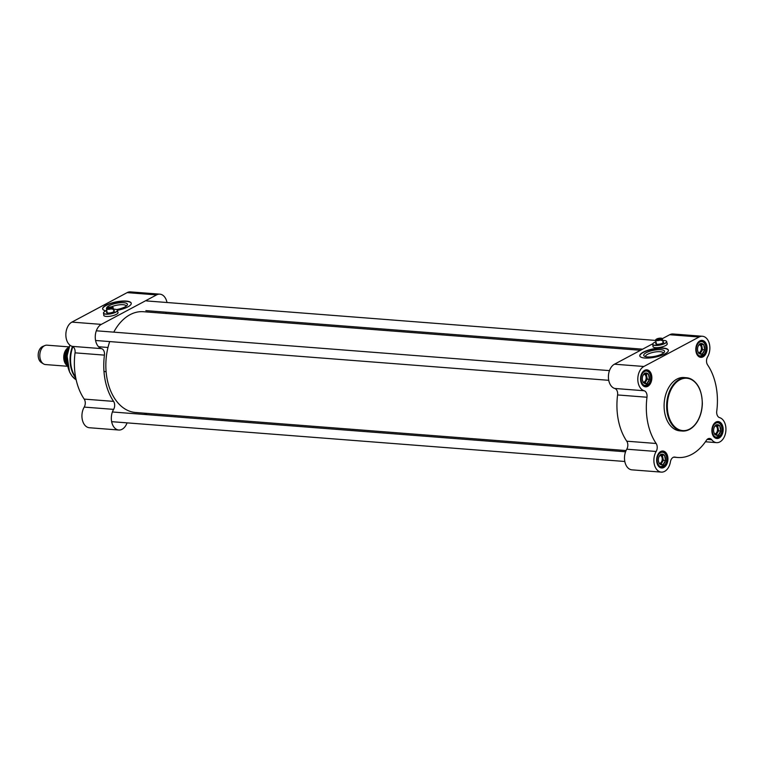 <?xml version="1.0" encoding="UTF-8"?>
<svg xmlns="http://www.w3.org/2000/svg" width="764" height="764" viewBox="0 0 764 764"><rect width="100%" height="100%" fill="white"/><g stroke="black" fill="none" stroke-linecap="round" stroke-linejoin="round"><path stroke-width="1.15" d="M626.06 450.559L135.553 412.493A50.548 33.492 -85.6 0 1 108.096 383.299A50.548 33.492 -85.6 0 1 109.701 341.584A50.348 33.368 94.4 0 0 108.068 383.203A50.348 33.368 94.4 0 0 108.087 383.251M113.76 332.149A50.548 33.492 -85.6 0 1 130.071 314.673A50.548 33.492 -85.6 0 1 143.374 311.712L640.547 350.284M67.557 365.822A9.722 6.437 -85.6 0 1 63.756 356.692A9.722 6.437 -85.6 0 1 68.397 347.61A9.722 6.437 -85.6 0 1 68.999 347.333M67.652 366.281L45.515 364.562A9.722 6.437 -85.6 0 1 43.481 363.884A9.722 6.437 -85.6 0 1 39.824 354.716A9.722 6.437 -85.6 0 1 44.455 345.748A9.722 6.437 -85.6 0 1 44.904 345.538A9.722 6.437 -85.6 0 1 47.015 345.175L69.161 346.894M43.481 363.884L41.428 362.613A8.557 5.673 -85.6 0 1 38.2 354.553A8.557 5.673 -85.6 0 1 42.278 346.655A8.557 5.673 -85.6 0 1 42.679 346.464L44.904 345.538M103.713 312.4A7.143 2.082 -11.2 0 0 103.675 312.447A7.143 2.082 -11.2 0 0 103.465 313.135A7.143 2.082 -11.2 0 0 108.24 314.157A7.143 2.082 -11.2 0 0 115.813 312.161A7.143 2.082 -11.2 0 0 117.484 310.356A7.143 2.082 -11.2 0 0 117.026 309.802A7.143 2.082 -11.2 0 0 116.978 309.773M113.444 309.229A7.048 2.053 168.8 0 1 116.921 309.735A7.048 2.053 168.8 0 1 115.717 312.065A7.048 2.053 168.8 0 1 107.266 314.09A7.048 2.053 168.8 0 1 103.751 312.342A7.048 2.053 168.8 0 1 106.769 310.547M104.133 315.866A7.143 2.082 168.8 0 1 103.942 315.503L103.465 313.135M117.484 310.356L117.952 312.734A7.143 2.082 168.8 0 1 117.904 313.135M106.998 311.693A4.03 1.175 -11.2 0 0 106.759 312.753A4.03 1.175 -11.2 0 0 113.473 311.893A4.03 1.175 -11.2 0 0 114.294 311.263A4.03 1.175 -11.2 0 0 113.674 310.375M107.609 308.035L107.676 307.653A3.209 0.936 168.8 0 1 112.68 307.138A3.209 0.936 168.8 0 1 112.413 308.026L112.594 308.217A3.4 0.993 -11.2 0 0 113.11 307.529A3.4 0.993 -11.2 0 0 112.891 307.262A3.4 0.993 -11.2 0 0 112.766 307.204M107.676 307.653L112.413 308.026M106.626 308.417A3.4 0.993 -11.2 0 0 106.54 308.522A3.4 0.993 -11.2 0 0 106.435 308.847A3.4 0.993 -11.2 0 0 108.478 309.353A3.4 0.993 -11.2 0 0 111.974 308.551L111.792 308.36A3.209 0.936 168.8 0 1 108.077 309.114A3.209 0.936 168.8 0 1 106.683 308.322A3.209 0.936 168.8 0 1 107.055 307.988L111.792 308.36M112.594 308.217L112.738 308.952A3.4 0.993 168.8 0 1 112.461 309.114A3.4 0.993 168.8 0 1 112.117 309.277L111.974 308.551M112.738 308.952L112.041 308.895M113.597 401.387L84.202 399.104A5.835 3.868 -85.6 0 1 84.221 407.097A12.635 8.375 94.4 0 0 82.436 420.219A12.635 8.375 94.4 0 0 89.359 427.735L118.754 430.017A12.635 8.375 -85.6 0 1 111.83 422.492A12.635 8.375 -85.6 0 1 113.616 409.38A5.835 3.868 94.4 0 0 113.597 401.387A53.461 35.421 -85.6 0 1 104.439 355.126A5.835 3.868 94.4 0 0 101.583 348.642A12.635 8.375 -85.6 0 1 95.252 337.277A12.635 8.375 -85.6 0 1 101.306 324.385L71.911 322.102A12.635 8.375 94.4 0 0 65.857 334.995A12.635 8.375 94.4 0 0 72.188 346.359A5.835 3.868 -85.6 0 1 75.044 352.844L104.439 355.126M84.202 399.104A53.461 35.421 -85.6 0 1 75.044 352.844M101.306 324.385L156.563 294.904A12.635 8.375 -85.6 0 1 159.886 294.159L130.491 291.886A12.635 8.375 94.4 0 0 127.158 292.622L71.911 322.102M116.539 309.554A10.61 3.094 -11.2 0 0 124.924 306.947A10.61 3.094 -11.2 0 0 127.101 305.294A10.61 3.094 -11.2 0 0 117.942 303.031A10.61 3.094 -11.2 0 0 106.597 308.436M111.277 306.899A9.053 2.636 168.8 0 1 120.636 304.702A9.053 2.636 168.8 0 1 126.175 306.03A9.053 2.636 168.8 0 1 126.184 306.163M131.265 303.365A14.583 4.25 -11.2 0 0 116.176 302.162A14.583 4.25 -11.2 0 0 102.682 309.028M106.062 310.833A14.583 4.25 168.8 0 1 102.643 308.885A14.583 4.25 168.8 0 1 116.118 301.885A14.583 4.25 168.8 0 1 131.246 303.222A14.583 4.25 168.8 0 1 127.836 306.899A14.583 4.25 168.8 0 1 117.465 310.289M159.886 294.159A12.635 8.375 -85.6 0 1 166.991 302.515M166.237 312.209A12.635 8.375 -85.6 0 1 165.731 313.441M127.063 422.864A12.635 8.375 -85.6 0 1 118.754 430.017M146.908 413.381A53.461 35.421 -85.6 0 1 143.995 414.432M117.837 312.132A7.287 2.12 168.8 0 1 118.057 312.524A7.287 2.12 168.8 0 1 114.094 315.293A7.287 2.12 168.8 0 1 106.253 316.42A7.287 2.12 168.8 0 1 103.761 315.351A7.287 2.12 168.8 0 1 103.818 314.911M652.924 343.628A7.143 2.082 -11.2 0 0 652.886 343.676A7.143 2.082 -11.2 0 0 652.676 344.373A7.143 2.082 -11.2 0 0 657.441 345.395A7.143 2.082 -11.2 0 0 665.014 343.399A7.143 2.082 -11.2 0 0 666.686 341.594A7.143 2.082 -11.2 0 0 666.227 341.04A7.143 2.082 -11.2 0 0 666.179 341.002M662.646 340.467A7.048 2.053 168.8 0 1 666.122 340.973A7.048 2.053 168.8 0 1 664.928 343.294A7.048 2.053 168.8 0 1 656.467 345.318A7.048 2.053 168.8 0 1 652.953 343.58A7.048 2.053 168.8 0 1 655.97 341.785M653.335 347.095A7.143 2.082 168.8 0 1 653.144 346.741L652.676 344.373M666.686 341.594L667.153 343.962A7.143 2.082 168.8 0 1 667.106 344.373M656.2 342.931A4.03 1.175 -11.2 0 0 655.961 343.991A4.03 1.175 -11.2 0 0 662.674 343.122A4.03 1.175 -11.2 0 0 663.496 342.492A4.03 1.175 -11.2 0 0 662.875 341.613M656.811 339.264L656.878 338.891A3.209 0.936 168.8 0 1 661.882 338.366A3.209 0.936 168.8 0 1 661.614 339.264L661.796 339.455A3.4 0.993 -11.2 0 0 662.312 338.767A3.4 0.993 -11.2 0 0 662.092 338.5A3.4 0.993 -11.2 0 0 661.977 338.433M656.878 338.891L661.614 339.264M655.827 339.655A3.4 0.993 -11.2 0 0 655.741 339.76A3.4 0.993 -11.2 0 0 655.636 340.085A3.4 0.993 -11.2 0 0 657.68 340.591A3.4 0.993 -11.2 0 0 661.175 339.789L660.994 339.588A3.209 0.936 168.8 0 1 657.279 340.352A3.209 0.936 168.8 0 1 655.884 339.56A3.209 0.936 168.8 0 1 656.257 339.226L660.994 339.588M661.796 339.455L661.949 340.181A3.4 0.993 168.8 0 1 661.662 340.352A3.4 0.993 168.8 0 1 661.328 340.515L661.175 339.789M661.949 340.181L661.252 340.133M652.848 343.724L614.466 364.199A12.635 8.375 94.4 0 0 608.411 377.101A12.635 8.375 94.4 0 0 614.743 388.465A5.835 3.868 -85.6 0 1 617.599 394.95L646.993 397.232A53.461 35.421 94.4 0 0 656.152 443.483L626.757 441.2A5.835 3.868 -85.6 0 1 626.776 449.203A12.635 8.375 94.4 0 0 624.99 462.315A12.635 8.375 94.4 0 0 631.914 469.841L661.309 472.114A12.635 8.375 -85.6 0 1 654.385 464.598A12.635 8.375 -85.6 0 1 656.171 451.476A5.835 3.868 94.4 0 0 656.152 443.483M674.335 457.063L674.946 457.111A5.835 3.868 94.4 0 0 674.641 457.063A5.835 3.868 94.4 0 0 670.429 461.819A12.635 8.375 -85.6 0 1 661.309 472.114M674.946 457.111A53.461 35.421 94.4 0 0 677.735 457.493A53.461 35.421 94.4 0 0 706.423 440.312A5.835 3.868 94.4 0 1 709.555 438.44A5.835 3.868 94.4 0 1 711.771 439.768A12.635 8.375 -85.6 0 0 716.556 442.642A12.635 8.375 -85.6 0 0 725.8 431.517A12.635 8.375 -85.6 0 0 719.602 417.641A5.835 3.868 94.4 0 1 716.747 411.156A53.461 35.421 94.4 0 0 707.588 364.896A5.835 3.868 94.4 0 1 707.579 356.903A12.635 8.375 -85.6 0 0 709.355 343.781A12.635 8.375 -85.6 0 0 702.441 336.265A12.635 8.375 -85.6 0 0 699.117 337L643.861 366.481A12.635 8.375 -85.6 0 0 637.806 379.383A12.635 8.375 -85.6 0 0 644.138 390.748L614.743 388.465M646.993 397.232A5.835 3.868 94.4 0 0 644.138 390.748M660.707 451.534A8.509 5.635 94.4 0 0 657.623 455.182A8.509 5.635 94.4 0 0 657.002 463.089A8.509 5.635 94.4 0 0 664.164 467.32A8.509 5.635 94.4 0 0 667.669 456.394A8.509 5.635 94.4 0 0 660.707 451.534M644.625 370.359A8.509 5.635 94.4 0 0 641.54 373.997A8.509 5.635 94.4 0 0 640.929 381.904A8.509 5.635 94.4 0 0 648.092 386.145A8.509 5.635 94.4 0 0 651.596 375.219A8.509 5.635 94.4 0 0 644.625 370.359M699.881 340.878A8.509 5.635 94.4 0 0 696.797 344.526A8.509 5.635 94.4 0 0 696.185 352.433A8.509 5.635 94.4 0 0 703.348 356.664A8.509 5.635 94.4 0 0 706.843 345.739A8.509 5.635 94.4 0 0 699.881 340.878M715.954 422.062A8.509 5.635 94.4 0 0 712.869 425.701A8.509 5.635 94.4 0 0 712.258 433.608A8.509 5.635 94.4 0 0 719.421 437.848A8.509 5.635 94.4 0 0 722.916 426.914A8.509 5.635 94.4 0 0 715.954 422.062M701.027 393.298A26.73 17.715 94.4 0 0 686.483 377.741L683.942 377.54A26.73 17.715 94.4 0 0 676.904 379.106A26.73 17.715 94.4 0 0 664.155 408.138A26.73 17.715 94.4 0 0 679.807 430.839L682.347 431.039A26.73 17.715 94.4 0 0 699.117 417.908M712.822 425.815A8.022 5.31 -85.6 0 1 715.677 422.492A8.022 5.31 -85.6 0 1 717.788 422.014A8.022 5.31 -85.6 0 1 722.467 430.428A8.022 5.31 -85.6 0 1 716.556 438.011A8.022 5.31 -85.6 0 1 712.229 433.494M657.565 455.296A8.022 5.31 -85.6 0 1 660.43 451.963A8.022 5.31 -85.6 0 1 662.541 451.495A8.022 5.31 -85.6 0 1 667.22 459.899A8.022 5.31 -85.6 0 1 661.299 467.482A8.022 5.31 -85.6 0 1 656.973 462.965M696.749 344.64A8.022 5.31 -85.6 0 1 699.604 341.307A8.022 5.31 -85.6 0 1 701.715 340.839A8.022 5.31 -85.6 0 1 706.394 349.243A8.022 5.31 -85.6 0 1 700.473 356.826A8.022 5.31 -85.6 0 1 696.157 352.309M641.493 374.112A8.022 5.31 -85.6 0 1 644.358 370.788A8.022 5.31 -85.6 0 1 646.468 370.32A8.022 5.31 -85.6 0 1 651.148 378.724A8.022 5.31 -85.6 0 1 645.227 386.307A8.022 5.31 -85.6 0 1 640.9 381.79M646.21 352.71A10.61 3.094 -11.2 0 0 644.396 356.205A10.61 3.094 -11.2 0 0 654.729 356.358A10.61 3.094 -11.2 0 0 664.231 352.28A10.61 3.094 -11.2 0 0 658.94 349.664A10.61 3.094 -11.2 0 0 646.21 352.71M645.57 356.664A9.053 2.636 168.8 0 1 645.532 356.54A9.053 2.636 168.8 0 1 647.662 354.257A9.053 2.636 168.8 0 1 657.26 351.726A9.053 2.636 168.8 0 1 663.305 353.025A9.053 2.636 168.8 0 1 663.314 353.149M668.395 350.351A14.583 4.25 -11.2 0 0 658.482 348.413A14.583 4.25 -11.2 0 0 643.24 352.481A14.583 4.25 -11.2 0 0 639.812 356.014M643.192 352.204A14.583 4.25 168.8 0 1 658.654 348.126A14.583 4.25 168.8 0 1 668.376 350.218A14.583 4.25 168.8 0 1 654.901 357.218A14.583 4.25 168.8 0 1 639.774 355.881A14.583 4.25 168.8 0 1 643.192 352.204M617.599 394.95A53.461 35.421 94.4 0 0 626.757 441.2M662.283 338.691L669.713 334.727L699.117 337M702.441 336.265L673.046 333.983A12.635 8.375 94.4 0 0 669.713 334.727M667.039 343.37A7.287 2.12 168.8 0 1 667.268 343.752A7.287 2.12 168.8 0 1 660.526 347.257A7.287 2.12 168.8 0 1 652.962 346.589A7.287 2.12 168.8 0 1 653.019 346.14M715.276 425.796A4.068 2.693 -85.6 0 1 717.482 429.368A4.068 2.693 -85.6 0 1 715.534 433.646A4.068 2.693 -85.6 0 1 714.512 433.885M714.197 427.391L716.126 424.746L719.755 425.72L720.796 430.991L718.217 435.279L714.588 434.305L713.7 431.641M714.483 433.761A5.348 3.543 94.4 0 1 713.853 432.252A5.348 3.543 94.4 0 1 713.652 429.578L713.815 428.594A5.348 3.543 94.4 0 1 714.235 427.286A5.348 3.543 94.4 0 1 715.858 425.185M716.221 434.811L717.329 432.968A4.861 3.218 -85.6 0 1 715.457 434.592M718.103 428.184A4.861 3.218 -85.6 0 1 717.329 432.968L718.618 430.82L717.577 425.558L715.916 425.109A4.861 3.218 -85.6 0 1 718.103 428.184M720.796 430.991L718.618 430.82M719.755 425.72L717.577 425.558M719.382 425.624A5.348 3.543 94.4 0 0 716.498 424.851M720.691 430.447A5.348 3.543 94.4 0 0 719.86 426.264M718.485 434.84A5.348 3.543 94.4 0 0 720.528 431.431M714.961 434.401A5.348 3.543 94.4 0 0 717.845 435.174M660.029 455.268A4.068 2.693 -85.6 0 1 662.235 458.839A4.068 2.693 -85.6 0 1 660.287 463.127A4.068 2.693 -85.6 0 1 659.256 463.366M658.94 456.862L660.879 454.227L664.499 455.201L665.549 460.472L662.961 464.76L659.342 463.777L658.453 461.122M659.227 463.232A5.348 3.543 94.4 0 1 658.606 461.733A5.348 3.543 94.4 0 1 658.406 459.059L658.558 458.075A5.348 3.543 94.4 0 1 658.988 456.767A5.348 3.543 94.4 0 1 660.612 454.666M660.965 464.283L662.073 462.44A4.861 3.218 -85.6 0 1 660.201 464.073M662.846 457.665A4.861 3.218 -85.6 0 1 662.073 462.44L663.372 460.3L662.321 455.029L660.659 454.58A4.861 3.218 -85.6 0 1 662.846 457.665M665.549 460.472L663.372 460.3M664.499 455.201L662.321 455.029M664.126 455.105A5.348 3.543 94.4 0 0 661.252 454.322M665.434 459.928A5.348 3.543 94.4 0 0 664.613 455.745M663.228 464.311A5.348 3.543 94.4 0 0 665.282 460.912M659.714 463.882A5.348 3.543 94.4 0 0 662.589 464.655M643.956 374.093A4.068 2.693 -85.6 0 1 646.163 377.664A4.068 2.693 -85.6 0 1 644.214 381.943A4.068 2.693 -85.6 0 1 643.183 382.191M642.868 375.687L644.806 373.042L648.426 374.026L649.467 379.288L646.888 383.576L643.259 382.602L642.381 379.937M643.154 382.057A5.348 3.543 94.4 0 1 642.524 380.558A5.348 3.543 94.4 0 1 642.323 377.874L642.486 376.891A5.348 3.543 94.4 0 1 642.916 375.582A5.348 3.543 94.4 0 1 644.539 373.491M644.892 383.108L646 381.265A4.861 3.218 -85.6 0 1 644.128 382.888M646.774 376.49A4.861 3.218 -85.6 0 1 646 381.265L647.289 379.116L646.249 373.854L644.587 373.405A4.861 3.218 -85.6 0 1 646.774 376.49M649.467 379.288L647.289 379.116M648.426 374.026L646.249 373.854M648.053 373.921A5.348 3.543 94.4 0 0 645.179 373.147M649.362 378.743A5.348 3.543 94.4 0 0 648.54 374.57M647.156 383.136A5.348 3.543 94.4 0 0 649.209 379.727M643.641 382.697A5.348 3.543 94.4 0 0 646.516 383.48M699.203 344.612A4.068 2.693 -85.6 0 1 699.346 344.65A4.068 2.693 -85.6 0 1 701.409 348.298A4.068 2.693 -85.6 0 1 699.461 352.471A4.068 2.693 -85.6 0 1 698.43 352.71M698.124 346.207L700.053 343.571L703.682 344.545L704.723 349.807L702.145 354.104L698.516 353.121L697.627 350.466M698.411 352.576A5.348 3.543 94.4 0 1 697.78 351.077A5.348 3.543 94.4 0 1 697.58 348.403L697.742 347.419A5.348 3.543 94.4 0 1 698.162 346.111A5.348 3.543 94.4 0 1 699.786 344.01M700.149 353.627L701.256 351.784A4.861 3.218 -85.6 0 1 699.385 353.407M702.02 347.009A4.861 3.218 -85.6 0 1 701.256 351.784L702.546 349.645L701.505 344.373L699.843 343.924A4.861 3.218 -85.6 0 1 702.02 347.009M704.723 349.807L702.546 349.645M703.682 344.545L701.505 344.373M703.31 344.44A5.348 3.543 94.4 0 0 700.426 343.666M704.618 349.272A5.348 3.543 94.4 0 0 703.787 345.089M702.402 353.656A5.348 3.543 94.4 0 0 704.456 350.256M698.888 353.226A5.348 3.543 94.4 0 0 701.763 353.999M66.392 362.346A8.509 5.635 -85.6 0 1 67.299 350.59M68.044 349.272A8.7 5.768 94.4 0 0 66.926 363.759M67.127 363.024A11.909 7.888 -85.6 0 1 68.13 350.036M156.563 294.904L127.158 292.622M69.906 345.147L67.07 355.909L69.543 371.963L72.093 376.165L76.152 379.794A23.76 15.748 -85.6 0 1 70.001 345.232M75.76 377.951A25.174 16.684 -85.6 0 1 72.465 346.455M75.626 377.225A25.269 16.751 -85.6 0 1 72.895 346.675M101.583 348.642L72.188 346.359M84.221 407.097L113.616 409.38M707.168 439.405L711.771 439.768M626.776 449.203L656.171 451.476M614.466 364.199L643.861 366.481M715.82 423.17A7.287 4.832 -85.6 0 1 721.885 431.278A7.287 4.832 -85.6 0 1 713.815 435.585A7.287 4.832 -85.6 0 1 715.82 423.17M721.665 426.847A7.774 5.157 94.4 0 0 717.406 422.234A7.774 5.157 94.4 0 0 715.362 422.693A7.774 5.157 94.4 0 0 715.228 422.759M714.13 436.874A7.774 5.157 94.4 0 0 716.212 437.734A7.774 5.157 94.4 0 0 721.12 433.837M660.564 452.651A7.287 4.832 -85.6 0 1 666.628 460.759A7.287 4.832 -85.6 0 1 658.568 465.066A7.287 4.832 -85.6 0 1 660.564 452.651M666.409 456.318A7.774 5.157 94.4 0 0 662.159 451.705A7.774 5.157 94.4 0 0 660.115 452.164A7.774 5.157 94.4 0 0 659.981 452.24M658.883 466.355A7.774 5.157 94.4 0 0 660.956 467.215A7.774 5.157 94.4 0 0 665.874 463.318M644.491 371.466A7.287 4.832 -85.6 0 1 650.556 379.584A7.287 4.832 -85.6 0 1 642.495 383.881A7.287 4.832 -85.6 0 1 644.491 371.466M650.336 375.143A7.774 5.157 94.4 0 0 646.086 370.53A7.774 5.157 94.4 0 0 644.042 370.989A7.774 5.157 94.4 0 0 643.909 371.065M642.811 385.18A7.774 5.157 94.4 0 0 644.883 386.04A7.774 5.157 94.4 0 0 649.792 382.134M699.748 341.995A7.287 4.832 -85.6 0 1 705.812 350.103A7.287 4.832 -85.6 0 1 697.742 354.41A7.287 4.832 -85.6 0 1 699.748 341.995M705.592 345.662A7.774 5.157 94.4 0 0 701.333 341.05A7.774 5.157 94.4 0 0 699.289 341.508A7.774 5.157 94.4 0 0 699.155 341.584M698.057 355.699A7.774 5.157 94.4 0 0 700.13 356.559A7.774 5.157 94.4 0 0 705.048 352.662M679.444 379.307A26.73 17.715 94.4 0 0 666.695 408.339A26.73 17.715 94.4 0 0 682.347 431.039C687.886 431.288 692.69 428.47 696.749 422.578C700.244 417.182 702.106 410.851 702.345 403.583C701.868 388.484 696.577 379.861 686.483 377.741A26.73 17.715 94.4 0 0 679.444 379.307M679.903 379.784A26.243 17.391 -85.6 0 1 701.734 408.988A26.243 17.391 -85.6 0 1 672.692 424.478A26.243 17.391 -85.6 0 1 679.903 379.784M67.337 364.609L65.752 356.406L68.588 348.499M107.972 347.467L105.881 347.305M105.174 347.257L98.546 346.741M106.1 371.696L103.999 371.533M113.922 311.616L113.11 307.529M107.246 312.934L106.435 308.847M145.867 310.623L642.639 349.177M146.621 300.93L655.703 340.438M95.576 340.486L608.727 380.31M96.321 330.793L609.481 370.616M111.649 421.671L624.809 461.485M112.394 411.977L625.554 451.791M663.123 342.845L662.312 338.767M656.448 344.172L655.636 340.085M705.43 441.773L716.556 442.642M673.657 457.178L677.735 457.493M715.276 437.667L720.595 435.127C722.563 434.095 723.508 423.361 717.406 422.234L716.479 422.158M660.02 467.148L665.349 464.598C667.316 463.567 668.261 452.832 662.159 451.705L661.223 451.639M643.947 385.963L649.276 383.423C651.234 382.392 652.189 371.657 646.086 370.53L645.15 370.454M699.203 356.482L704.523 353.942C706.49 352.911 707.435 342.176 701.333 341.05L700.407 340.983"/></g></svg>
